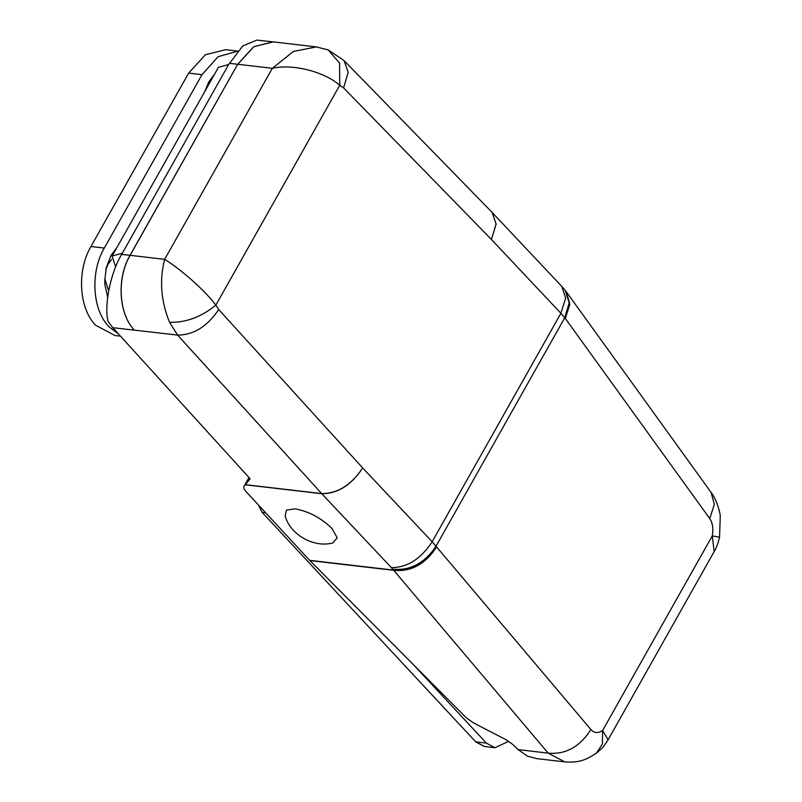 <?xml version="1.0" encoding="UTF-8"?>
<svg xmlns="http://www.w3.org/2000/svg" width="802" height="802" viewBox="0 0 802 802"><rect width="100%" height="100%" fill="white"/><g stroke="black" fill="none" stroke-linecap="round" stroke-linejoin="round"><path stroke-width="1.2" d="M295.056 508.839L286.454 510.102L285.141 516.077C290.605 534.964 313.843 548.057 332.83 542.944L337.261 537.891L331.898 528.398C320.98 517.851 308.7 511.335 295.056 508.839M492.097 212.38L496.137 224.169L491.425 239.477L343.597 87.909L348.198 72.35L344.078 60.611L328.188 49.904L339.567 63.157L339.737 85.273L215.878 305.091C201.292 317.001 185.853 322.735 169.563 322.314C160.921 300.971 159.287 279.988 164.661 259.357C178.214 267.517 202.976 288.129 215.878 305.091L218.705 309.552L362.684 467.957C351.386 485.08 337.752 493.661 321.772 493.711L321.672 493.591C337.652 493.551 351.326 485.01 362.684 467.957L432.168 541.761C420.93 558.944 407.326 567.565 391.356 567.615L321.772 493.711L245.272 484.789L250.134 478.794L112.781 327.687L108.2 321.602C103.739 306.364 110.475 272.79 121.673 254.404L122.335 253.221L112.12 256.028L218.435 67.328L228.66 64.531L242.836 45.914L256.891 40.1L273.041 41.864L253.622 46.767L237.683 64.27L229.332 63.348M596.337 753.198C585.721 760.096 579.134 762.852 564.839 761.9L536.919 758.642L527.455 756.176L518.072 749.609L513.019 744.617L505.882 739.624L473.621 722.963L466.403 717.91L309.833 560.548L245.983 491.526C243.878 489.18 243.257 487.405 244.129 486.192L245.272 484.789M248.73 478.032L243.958 486.433L249.061 477.611M309.612 560.317L393.411 570.092L392.699 569.169C410.193 570.894 424.629 563.245 436.027 546.222L564.758 317.752L560.909 313.281L432.168 541.761L436.579 546.944C425.441 564.157 411.155 571.956 393.702 570.332L393.531 570.112C410.985 571.746 425.341 564.027 436.579 546.944L590.884 729.529C594.272 733.198 598.182 733.519 602.603 730.512L608.127 739.775L714.161 551.596L712.276 535.886C713.529 528.819 712.687 523.054 709.74 518.593L565.32 318.464L569.791 303.717L565.981 291.357L569.861 304.189L565.32 318.464L564.758 317.752L569.159 302.905L565.29 290.474L561.821 286.444L565.671 298.033L560.909 313.281L491.425 239.477L496.087 223.979L492.248 212.54M566.262 291.738L711.063 492.378L714.361 504.418L709.74 518.593M608.127 739.775L608.127 739.785C601.41 749.659 603.986 746.361 596.437 753.118L602.432 743.855L602.603 730.512L712.276 535.886L719.564 537.21L720.266 515.977C720.336 514.343 717.369 500.187 711.053 492.368M590.884 729.529C579.846 746.862 565.611 754.732 548.167 753.118L393.531 570.112M564.808 761.89L548.167 753.118L518.072 749.609M343.597 87.909L339.737 85.273C324.77 71.99 293.171 63.498 272.319 68.31L293.392 51.458L316.299 46.917L328.178 49.904M121.673 254.404L130.125 255.327C116.671 278.093 118.636 313.672 134.255 330.023C118.596 313.672 116.581 278.083 130.034 255.317L237.683 64.27L130.125 255.327L164.661 259.357L272.319 68.31L237.773 64.28L253.793 46.716L273.261 41.894L316.299 46.917M115.628 267.006L112.12 256.028M108.661 290.755L104.771 278.855M105.864 269.492L108.11 264.109L111.638 259.477M107.668 297.041L104.962 285.011L104.751 280.61L106.245 267.768L111.077 255.357L116.982 247.387M214.685 73.995L208.781 81.964L204.63 91.839M120.49 336.168L114.897 335.517L95.588 325.201C78.927 308.309 76.701 270.595 90.947 246.515L188.65 73.122L205.382 54.736L225.713 49.684L237.743 51.087M118.696 334.193L108.942 326.755C92.28 309.873 90.055 272.149 104.29 248.079L201.994 74.676L188.65 73.122M237.723 51.117L218.104 56.701L201.994 74.676M495.004 747.715L486.423 743.133L475.746 741.88L484.328 746.472L495.004 747.715L508.739 741.279M475.746 741.88L262.194 512.418L258.234 504.769M486.423 743.133L412.99 664.216M392.699 569.169L391.356 567.615M245.352 484.689L321.672 493.591L177.583 335.086L169.563 322.314M393.632 570.322L309.833 560.548M218.705 309.552C207.287 326.534 193.573 335.046 177.583 335.086L112.781 327.687M228.66 64.531L122.335 253.221M104.29 248.079L90.947 246.515M265.683 512.819L262.194 512.418M491.997 212.279L344.078 60.611M492.258 212.55L561.821 286.444M565.981 291.357L565.29 290.474M714.161 551.596C716.126 548.528 717.93 543.736 719.564 537.21"/></g></svg>
